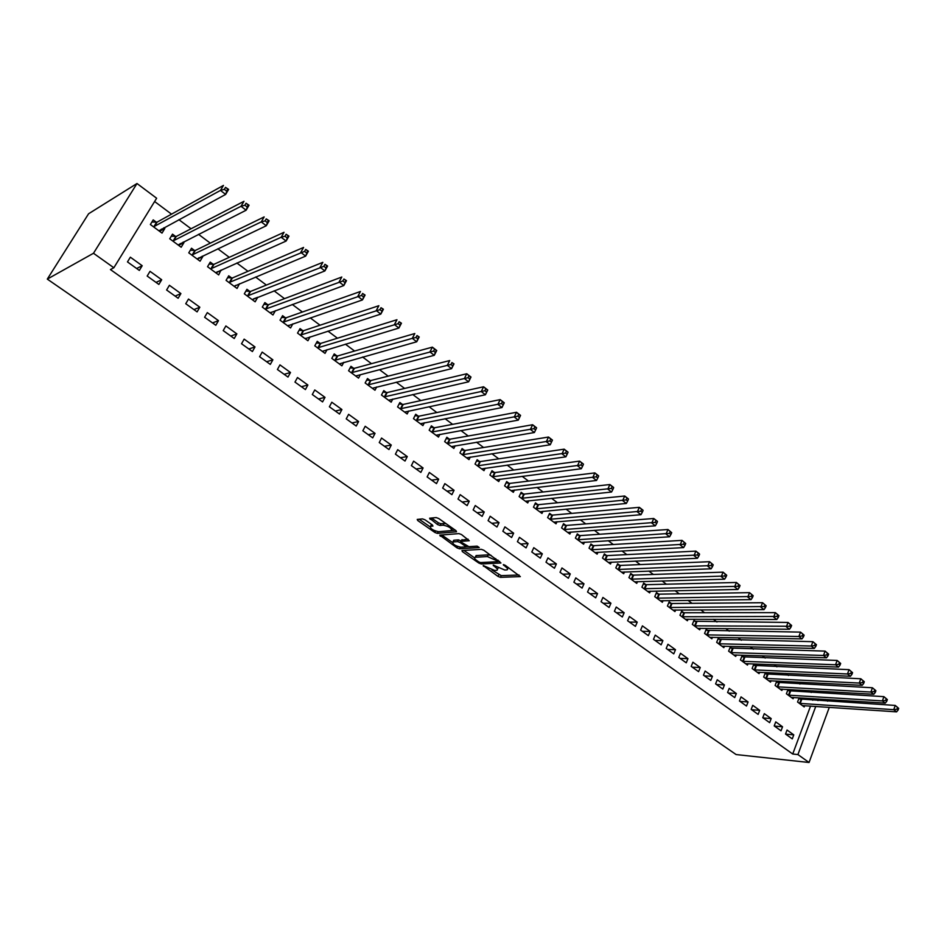 <?xml version="1.0" encoding="UTF-8"?>
<svg xmlns="http://www.w3.org/2000/svg" width="946" height="946" viewBox="0 0 946 946"><rect width="100%" height="100%" fill="white"/><g stroke="black" fill="none" stroke-linecap="round" stroke-linejoin="round"><path stroke-width="1.42" d="M483.205 565.554L498.01 576.421L500.446 577.332L520.347 576.611L505.164 565.259L503.296 564.62L505.531 566.678C507.754 568.345 508.227 569.409 506.961 569.882L504.786 570.024L493.209 565.081L495.326 567.139C497.549 568.794 498.034 569.847 496.792 570.308L494.663 570.45L483.205 565.554M425.026 519.827L422.519 518.905L417.221 519.425L417.742 520.537L434.864 532.456L437.336 533.367L456.516 531.794L456.031 530.694L438.696 518.503L436.141 517.568L429.59 518.219L437.513 524.533L440.032 525.456L443.248 525.172C449.196 526.508 451.892 528.317 451.337 530.611L438.53 531.699C432.689 530.363 430.016 528.578 430.525 526.319L432.925 526.094L432.417 524.995L425.026 519.827M113.851 267.753L93.488 253.268L136.993 183.512L156.634 198.234L113.851 267.753L110.422 269.551L792.724 754.021L797.916 754.565L815.759 706.414M93.488 253.268L47.3 279.105L736.106 754.553L809.055 762.488L797.916 754.565M461.979 550.537L462.334 551.577L478.818 563.059L481.278 563.97L500.954 563L483.832 550.253L481.313 549.319L461.979 550.537M457.048 547.9L439.748 535.14L458.952 533.603L461.482 534.537L469.263 540.745L461.151 541.349L461.624 542.413L468.909 546.682L477.139 546.138L479.232 547.533L459.508 548.81L457.048 547.9L457.687 546.563M136.993 183.512L88.593 213.761L47.3 279.105M158.869 284.439L161.695 279.744L150.024 271.348L147.186 276.055L158.869 284.439M175.601 236.465L172.503 234.17L169.724 238.77L181.183 247.237L183.938 242.637L183.181 242.081M197.099 311.873L199.831 307.214L188.502 299.054L185.747 303.725L197.099 311.873M213.264 264.348L210.249 262.125L207.552 266.701L218.692 274.919L220.986 270.059M234.23 338.514L236.867 333.879L225.869 325.956L223.209 330.603L234.23 338.514M249.85 291.439L246.93 289.275L244.316 293.816L255.148 301.809L257.726 297.269L253.362 298.983M270.32 364.399L272.874 359.799L262.184 352.101L259.606 356.713L270.32 364.399M285.42 317.773L282.582 315.668L280.051 320.186L290.576 327.955L292.846 323.863M305.404 389.575L307.876 385.01L297.482 377.525L294.975 382.089L305.404 389.575M320.008 343.386L317.241 341.34L314.793 345.822L325.034 353.378L327.032 349.677M339.519 414.052L341.92 409.523L331.81 402.239L329.385 406.78L339.519 414.052M353.65 368.29L350.966 366.303L348.589 370.761L358.546 378.104L360.331 374.734M372.712 437.868L375.042 433.363L365.203 426.279L362.85 430.785L372.712 437.868M386.394 392.531L383.78 390.603L381.475 395.026L391.171 402.168L392.767 399.082M405.018 461.045L407.277 456.575L397.698 449.681L395.416 454.163L405.018 461.045M418.274 416.134L415.72 414.253L413.485 418.64L422.921 425.605L424.364 422.756M436.484 483.619L438.672 479.184L429.342 472.468L427.131 476.914L436.484 483.619M449.315 439.121L446.831 437.277L444.667 441.64L453.855 448.428L455.156 445.791M467.123 505.602L469.251 501.191L460.158 494.652L458.018 499.062L467.123 505.602M479.551 461.506L477.139 459.721L475.034 464.048L483.985 470.659L485.168 468.199M496.969 527.017L499.039 522.641L490.182 516.268L488.101 520.655L496.969 527.017M509.019 483.323L506.666 481.585L504.62 485.877L513.347 492.322L514.435 490.028M526.071 547.888L528.069 543.548L519.437 537.34L517.415 541.691L526.071 547.888M537.754 504.596L535.448 502.894L533.461 507.162L541.975 513.442L542.969 511.289M554.439 568.25L556.378 563.934L547.971 557.88L545.996 562.196L554.439 568.25M565.767 525.337L563.52 523.682L561.593 527.915L569.894 534.041L570.816 532.019M582.097 588.093L583.989 583.812L575.783 577.9L573.879 582.192L582.097 588.093M593.095 545.57L590.907 543.95L589.027 548.16L597.127 554.143L597.978 552.228M609.094 607.462L610.927 603.217L602.921 597.446L601.065 601.703L609.094 607.462M619.76 565.306L617.62 563.733L615.799 567.919L623.698 573.749L624.49 571.94M635.428 626.358L637.226 622.137L629.397 616.508L627.6 620.742L635.428 626.358M645.775 584.581L643.694 583.043L641.92 587.194L649.642 592.882L650.363 591.167M661.148 644.805L662.886 640.619L655.247 635.121L653.497 639.319L661.148 644.805M671.187 603.394L669.153 601.893L667.427 606.008L674.959 611.565L675.645 609.945M686.252 662.815L687.943 658.664L680.481 653.296L678.779 657.458L686.252 662.815M696.008 621.77L694.021 620.292L692.342 624.384L699.697 629.823L700.324 628.274M710.765 680.411L712.421 676.284L705.137 671.045L703.469 675.172L710.765 680.411M720.249 639.709L718.298 638.278L716.666 642.346L723.856 647.643L724.447 646.165M734.723 697.592L736.331 693.501L729.212 688.381L727.592 692.484L734.723 697.592M743.934 657.245L742.031 655.85L740.446 659.882L747.47 665.062L748.026 663.654M758.136 714.396L759.697 710.328L752.744 705.326L751.171 709.394L758.136 714.396M767.076 674.392L765.231 673.02L763.682 677.029L770.541 682.09L771.061 680.742M781.018 730.809L782.543 726.776L775.744 721.881L774.206 725.925L781.018 730.809M789.721 691.148L787.9 689.811L786.398 693.785L793.115 698.739L793.599 697.45M792.724 754.021L810.556 706.059M812.72 700.229L813.3 698.668M811.219 692.484L808.735 690.627M799.914 684.029L797.289 682.066M788.467 675.468L785.7 673.398M776.903 666.824L773.982 664.648M765.196 658.061L762.133 655.779M753.347 649.204L750.143 646.816M741.368 640.253L737.998 637.734M729.236 631.183L725.724 628.558M716.973 622.007L713.296 619.263M704.557 612.724L700.714 609.851M691.999 603.335L687.979 600.332M679.275 593.828L675.089 590.694M666.41 584.202L662.046 580.939M653.379 574.459L648.838 571.065M640.194 564.596L635.464 561.061M626.831 554.604L621.924 550.939M613.315 544.494L608.207 540.674M599.622 534.265L594.325 530.292M585.763 523.895L580.253 519.78M571.727 513.394L566.004 509.125M557.501 502.764L551.577 498.329M543.099 492.003L536.961 487.403M528.507 481.088L522.145 476.323M513.737 470.032L507.139 465.101M498.755 458.845L491.932 453.737M483.583 447.493L476.524 442.208M468.211 436L460.903 430.536M452.637 424.352L445.069 418.7M436.839 412.539L429.023 406.697M420.84 400.572L412.763 394.529M404.616 388.439L396.268 382.196M388.167 376.141L379.535 369.697M371.494 363.678L362.578 357.009M354.584 351.025L345.385 344.155M337.438 338.207L327.943 331.112M320.044 325.211L310.241 317.88M302.401 312.014L292.29 304.458M284.51 298.64L274.08 290.836M266.37 285.065L255.609 277.024M247.947 271.301L236.855 263M229.263 257.324L217.817 248.763M210.308 243.146L198.506 234.324M191.057 228.755L178.889 219.661M171.522 214.151L154.612 201.51M800.848 699.39L799.051 698.065L797.561 702.027L804.206 706.922L804.679 705.669M792.275 738.885L793.777 734.865L787.048 730.016L785.535 734.049L792.275 738.885M778.463 682.823L776.631 681.463L775.105 685.46L781.893 690.462L782.389 689.149M769.642 722.649L771.191 718.593L764.309 713.651L762.76 717.707L769.642 722.649M755.57 665.866L753.702 664.482L752.129 668.503L759.07 673.635L759.603 672.251M746.5 706.047L748.085 701.967L741.049 696.895L739.453 700.986L746.5 706.047M732.157 648.53L730.241 647.111L728.621 651.167L735.728 656.406L736.307 654.963M722.815 689.055L724.447 684.939L717.245 679.76L715.602 683.875L722.815 689.055M708.199 630.793L706.224 629.338L704.569 633.418L711.853 638.787L712.456 637.273M698.586 671.66L700.253 667.521L692.886 662.224L691.195 666.374L698.586 671.66M683.674 612.63L681.664 611.14L679.961 615.255L687.399 620.753L688.061 619.157M673.765 653.863L675.491 649.689L667.947 644.261L666.209 648.436L673.765 653.863M658.558 594.041L656.5 592.515L654.75 596.654L662.377 602.283L663.075 600.615M648.365 635.641L650.127 631.431L642.405 625.874L640.619 630.083L648.365 635.641M632.85 575.002L630.734 573.442L628.936 577.616L636.753 583.375L637.498 581.613M622.338 616.969L624.159 612.736L616.236 607.036L614.415 611.282L622.338 616.969M606.504 555.503L604.34 553.907L602.496 558.093L610.501 564.005L611.305 562.149M595.684 597.837L597.541 593.58L589.441 587.738L587.549 592.007L595.684 597.837M579.508 535.519L577.297 533.875L575.393 538.108L583.599 544.151L584.474 542.188M568.357 578.231L570.272 573.938L561.959 567.955L560.02 572.259L568.357 578.231M551.849 515.038L549.579 513.347L547.616 517.604L556.023 523.812L556.981 521.719M540.343 558.128L542.318 553.812L533.792 547.675L531.794 552.003L540.343 558.128M523.481 494.025L521.151 492.31L519.129 496.591L527.75 502.953L528.79 500.73M511.609 537.517L513.643 533.166L504.904 526.875L502.846 531.238L511.609 537.517M494.38 472.492L491.991 470.718L489.922 475.034L498.767 481.561L499.902 479.184M482.141 516.374L484.234 511.987L475.27 505.531L473.154 509.929L482.141 516.374M464.533 450.391L462.086 448.57L459.945 452.921L469.015 459.614L470.257 457.072M451.904 494.675L454.056 490.265L444.845 483.631L442.669 488.065L451.904 494.675M433.895 427.698L431.376 425.842L429.177 430.217L438.495 437.087L439.855 434.356M420.852 472.409L423.075 467.951L413.627 461.151L411.38 465.609L420.852 472.409M402.44 404.415L399.862 402.499L397.592 406.91L407.158 413.97L408.672 411.002M388.983 449.539L391.266 445.046L381.557 438.057L379.251 442.551L388.983 449.539M370.134 380.493L367.486 378.53L365.144 382.976L374.971 390.225L376.65 386.997M356.228 426.043L358.593 421.526L348.613 414.336L346.236 418.865L356.228 426.043M336.942 355.921L334.222 353.91L331.81 358.368L341.908 365.818L343.788 362.294M322.574 401.896L325.01 397.344L314.758 389.965L312.298 394.517L322.574 401.896M302.838 330.662L300.036 328.593L297.541 333.087L307.923 340.749L310.052 336.871M287.986 377.076L290.493 372.499L279.957 364.896L277.415 369.496L287.986 377.076M267.765 304.695L264.88 302.566L262.314 307.095L272.98 314.971L275.416 310.655M252.405 351.545L254.994 346.934L244.151 339.129L241.537 343.753L252.405 351.545M231.687 277.994L228.719 275.794L226.07 280.359L237.056 288.459L239.468 283.753M215.806 325.282L218.479 320.647L207.316 312.606L204.608 317.265L215.806 325.282M194.569 250.513L191.518 248.242L188.774 252.842L200.079 261.179L202.787 256.591L202.219 256.177M178.132 298.262L180.899 293.579L169.405 285.302L166.614 289.996L178.132 298.262M156.35 222.215L153.205 219.886L150.379 224.509L162.014 233.094L164.817 228.483L163.859 227.773M139.334 270.426L142.196 265.72L130.359 257.194L127.474 261.912L139.334 270.426M825.255 699.401L827.608 701.175M817.923 700.56L818.503 698.988M809.055 762.488L829.299 707.324M793.777 734.865L785.653 734.131M782.543 726.776L774.443 726.09M771.191 718.593L763.115 717.967M759.697 710.328L751.644 709.737M748.085 701.967L740.056 701.424M736.331 693.501L728.337 693.016M724.447 684.939L716.477 684.502M712.421 676.284L704.474 675.893M700.253 667.521L692.342 667.19M687.943 658.664L680.068 658.381M675.491 649.689L667.64 649.464M662.886 640.619L655.07 640.454M650.127 631.431L642.358 631.325M637.226 622.137L629.48 622.09M624.159 612.736L616.461 612.748M610.927 603.217L603.276 603.288M597.541 593.58L589.926 593.71M583.989 583.812L576.421 584.025M570.272 573.938L562.752 574.21M556.378 563.934L548.905 564.277M542.318 553.812L534.892 554.226M528.069 543.548L520.69 544.033M513.643 533.166L506.323 533.721M499.039 522.641L491.766 523.28M484.234 511.987L477.021 512.708M469.251 501.191L462.086 501.995M454.056 490.265L446.961 491.14M438.672 479.184L431.636 480.142M423.075 467.951L416.11 469.003M407.277 456.575L400.383 457.71M391.266 445.046L384.443 446.276M375.042 433.363L368.278 434.687M358.593 421.526L351.912 422.933M341.92 409.523L335.31 411.037M325.01 397.344L318.495 398.964M307.876 385.01L301.431 386.725M290.493 372.499L284.143 374.32M272.874 359.799L266.606 361.739M254.994 346.934L248.822 348.979M236.867 333.879L230.789 336.043M239.681 283.906L235.282 285.739M218.479 320.647L212.507 322.917M221.364 270.355L216.941 272.318M199.831 307.214L193.954 309.602M202.787 256.591L198.329 258.707M180.899 293.579L175.128 296.098M183.938 242.637L179.433 244.919M161.695 279.744L156.031 282.405M164.817 228.483L160.241 230.942M142.196 265.72L136.65 268.498M497.348 569.125L498.27 567.955M507.529 568.664L508.463 567.576M491.979 570L501.226 575.653L519.023 575.002M497.892 561.498L499.689 561.404M463.895 550.418L474.561 557.856M478.782 561.924L480.497 562.563L497.631 561.699L497.419 560.978L487.367 556.567L475.259 557.277C473.993 557.75 474.502 558.826 476.76 560.517L478.782 561.924M491.057 555.337L488.171 554.853L487.367 556.567M476.512 555.527L475.708 557.218L476.063 555.586L488.171 554.853M452.33 542.354L441.747 534.975M468.081 539.173L461.837 540.131M468.235 546.599L465.598 546.776M453.217 541.916L452.909 541.952C452.425 544.139 455.061 545.889 460.832 547.214L465.397 546.906L464.912 545.854L460.134 542.519L457.639 541.597L453.217 541.916L454.045 540.213L453.229 541.289M454.045 540.213L458.455 539.882L461.293 541.041M430.832 525.68L431.802 524.557M451.881 529.512L452.815 528.436M446.051 523.682L444.088 523.434L443.248 525.172M431.53 518.018L438.353 522.807L440.871 523.729L444.088 523.434M451.549 530.552L455.369 530.233M419.173 519.236L429.922 526.733M802.421 705.61L896.583 711.853L893.757 709.677L895.247 705.432L798.743 698.893M897.577 707.478L895.247 705.432L898.7 708.353L897.577 707.478L896.974 709.181L898.109 710.056L898.7 708.353M896.974 709.181L893.757 709.677L799.358 703.351M898.109 710.056L896.583 711.853M791.305 697.415L885.255 703.115L882.393 700.915L883.907 696.646L787.58 690.651M886.236 698.704L883.907 696.646L887.372 699.579L886.236 698.704L885.622 700.407L886.769 701.293L887.372 699.579M885.622 700.407L882.393 700.915L788.207 695.133M886.769 701.293L885.255 703.115M780.06 689.114L873.785 694.269L870.899 692.046L872.425 687.766L776.299 682.314M874.754 689.811L872.425 687.766L875.901 690.71L874.754 689.811L874.139 691.526L875.298 692.425L875.901 690.71M874.139 691.526L870.899 692.046L776.938 686.808M875.298 692.425L873.785 694.269M768.696 680.73L862.184 685.318L859.252 683.059L860.813 678.767L764.888 673.883M863.13 680.824L860.813 678.767L864.301 681.723L863.13 680.824L862.516 682.539L863.686 683.45L864.301 681.723M862.516 682.539L859.252 683.059L765.539 678.4M863.686 683.45L862.184 685.318M757.202 672.251L850.43 676.26L847.474 673.978L849.047 669.662L753.347 665.369M851.376 671.719L849.047 669.662L852.559 672.641L851.376 671.719L850.738 673.446L851.932 674.368L852.559 672.641M850.738 673.446L847.474 673.978L754.009 669.886M851.932 674.368L850.43 676.26M745.578 663.678L838.546 667.096L835.543 664.778L837.151 660.45L741.676 656.749M839.469 662.507L837.151 660.45L840.663 663.442L839.469 662.507L838.83 664.246L840.024 665.168L840.663 663.442M838.83 664.246L835.543 664.778L742.338 661.289M840.024 665.168L838.546 667.096M733.824 654.999L826.508 657.813L823.469 655.472L825.101 651.12L729.874 648.022M827.419 653.189L825.101 651.12L828.625 654.124L827.419 653.189L826.769 654.928L827.987 655.862L828.625 654.124M826.769 654.928L823.469 655.472L730.548 652.586M827.987 655.862L826.508 657.813M721.928 646.224L814.317 648.412L811.254 646.047L812.898 641.684L717.931 639.2M815.216 643.741L812.898 641.684L816.445 644.687L815.216 643.741L814.565 645.491L815.783 646.437L816.445 644.687M814.565 645.491L811.254 646.047L718.617 643.777M815.783 646.437L814.317 648.412M709.89 637.344L801.983 638.893L798.873 636.492L800.541 632.117L705.846 630.284M802.858 634.187L800.541 632.117L804.112 635.144L802.858 634.187L802.196 635.937L803.438 636.895L804.112 635.144M802.196 635.937L798.873 636.492L706.544 634.872M803.438 636.895L801.983 638.893M697.722 628.357L789.484 629.256L786.339 626.831L788.042 622.444L693.619 621.262M790.359 624.502L788.042 622.444L791.613 625.472L790.359 624.502L789.673 626.264L790.939 627.233L791.613 625.472M789.673 626.264L694.329 625.862M790.939 627.233L789.484 629.256M685.401 619.275L776.843 619.5L773.651 617.052L775.377 612.641L684.478 612.748L681.25 612.121M777.683 614.699L775.377 612.641L778.96 615.68L777.683 614.699L776.997 616.461L778.274 617.454L778.96 615.68M776.997 616.461L681.971 616.745M778.274 617.454L776.843 619.5M672.937 610.075L764.025 609.626L760.797 607.131L762.547 602.708L672.003 603.513L668.739 602.886M764.865 604.766L762.547 602.708L766.154 605.771L764.865 604.766L764.167 606.54L765.456 607.545L766.154 605.771M764.167 606.54L669.472 607.509M765.456 607.545L764.025 609.626M660.32 600.769L751.053 599.622L747.778 597.092L749.551 592.657L659.374 594.159L656.075 593.532M751.869 594.715L749.551 592.657L753.17 595.732L751.869 594.715L751.159 596.5L752.472 597.505L753.17 595.732M751.159 596.5L656.82 598.179M752.472 597.505L751.053 599.622M647.561 591.356L737.915 589.488L734.604 586.934L736.402 582.464L646.591 584.687L643.256 584.072M738.708 584.533L736.402 582.464L740.032 585.55L738.708 584.533L737.986 586.319L739.311 587.336L740.032 585.55M737.986 586.319L644.013 588.731M739.311 587.336L737.915 589.488M634.648 581.825L724.601 579.212L721.242 576.634L723.063 572.153L633.654 575.109L630.284 574.494M725.381 574.21L723.063 572.153L726.717 575.251L725.381 574.21L724.648 576.008L725.984 577.048L726.717 575.251M724.648 576.008L631.053 579.165M725.984 577.048L724.601 579.212M621.569 572.176L711.108 568.818L707.714 566.193L709.571 561.699L620.564 565.412L617.147 564.809M711.877 563.757L709.571 561.699L713.225 564.809L711.877 563.757L711.132 565.566L712.492 566.607L713.225 564.809M711.132 565.566L617.939 569.492M712.492 566.607L711.108 568.818M608.337 562.409L697.45 558.282L694.009 555.621L695.889 551.116L607.308 555.598L603.867 554.995M698.183 553.174L695.889 551.116L699.319 553.777L698.183 553.174L697.438 554.983L698.81 556.047L699.567 554.238M697.438 554.983L604.66 559.701M698.81 556.047L697.45 558.282M594.951 552.535L683.603 547.604L680.115 544.908L682.031 540.379L593.899 545.665L590.41 545.062M684.325 542.448L682.031 540.379L685.72 543.524L684.325 542.448L683.556 544.257L684.963 545.334L685.72 543.524M683.556 544.257L591.215 549.78M684.963 545.334L683.603 547.604M581.388 542.531L669.579 536.784L666.043 534.052L667.982 529.512L580.312 535.602L576.788 535.01M670.276 531.569L667.982 529.512L671.695 532.669L670.276 531.569L669.496 533.39L670.915 534.478L671.695 532.669M669.496 533.39L577.616 539.74M670.915 534.478L669.579 536.784M567.659 532.397L655.365 525.822L651.782 523.055L653.745 518.491L566.571 525.42L563 524.841M656.039 520.548L653.745 518.491L657.328 521.258L656.039 520.548L655.247 522.381L656.69 523.481L657.47 521.66M655.247 522.381L563.84 529.571M656.69 523.481L655.365 525.822M553.765 522.145L640.95 514.707L637.32 511.904L639.319 507.328L552.641 515.109L549.035 514.529M641.613 509.386L639.319 507.328L642.949 510.131L641.613 509.386L640.809 511.218L642.263 512.342L643.067 510.509M640.809 511.218L549.886 519.283M642.263 512.342L640.95 514.707M539.693 511.762L626.347 503.449L622.669 500.611L624.703 496.011L538.546 504.667L534.892 504.1M626.985 498.069L624.703 496.011L628.369 498.849L626.985 498.069L626.169 499.902L627.647 501.049L628.451 499.204M626.169 499.902L535.767 508.865M627.647 501.049L626.347 503.449M525.432 501.238L611.542 492.026L607.817 489.153L609.874 484.541L524.273 494.096L520.572 493.54M612.157 486.587L609.874 484.541L613.599 487.415L612.157 486.587L611.329 488.443L612.831 489.59L613.647 487.746M611.329 488.443L521.471 498.317M612.831 489.59L611.542 492.026M511.006 490.596L596.536 480.462L592.752 477.541L594.857 472.905L509.811 483.394L506.063 482.838M597.127 474.963L594.857 472.905L598.629 475.826L597.127 474.963L596.287 476.819L597.801 477.978L598.641 476.134M596.287 476.819L506.985 487.628M597.801 477.978L596.536 480.462M496.378 479.799L581.329 468.719L577.486 465.763L579.626 461.116L495.172 472.551L491.376 472.007M581.885 463.162L579.626 461.116L583.446 464.084L581.885 463.162L581.033 465.03L582.57 466.212L583.422 464.356M581.033 465.03L492.31 476.796M582.57 466.212L581.329 468.719M481.573 468.885L565.897 456.823L562.007 453.832L564.171 449.161L480.343 461.565L476.5 461.021M566.441 451.207L564.171 449.161L568.061 452.164L566.441 451.207L565.566 453.075L567.127 454.281L567.99 452.413M565.566 453.075L477.458 465.834M567.127 454.281L565.897 456.823M466.579 457.817L550.253 444.762L546.315 441.723L548.514 437.04L465.314 450.438L461.423 449.906M550.761 439.074L548.514 437.04L552.452 440.079L550.253 444.762L552.346 440.304L550.761 439.074L549.886 440.954L551.471 442.172M549.886 440.954L462.405 454.73M451.384 446.607L534.395 432.523L530.387 429.437L532.622 424.742L450.095 439.169L446.145 438.648M534.88 426.776L532.622 424.742L536.619 427.829L534.395 432.523L536.477 428.018L534.88 426.776L533.982 428.668L535.578 429.898M533.982 428.668L447.151 443.473M435.988 435.243L518.302 420.119L514.246 416.985L516.516 412.267L434.675 427.746L430.678 427.237M518.751 414.301L516.516 412.267L520.56 415.4L518.302 420.119L520.383 415.566L518.751 414.301L517.852 416.193L519.472 417.446M517.852 416.193L431.695 432.074M420.391 423.737L501.983 407.537L497.856 404.356L500.174 399.614L419.054 416.169L414.998 415.672M502.409 401.648L500.174 399.614L504.277 402.795L501.983 407.537L504.052 402.925L502.409 401.648L501.486 403.552L503.13 404.817M501.486 403.552L416.039 420.521M404.581 412.066L485.416 394.766L481.242 391.538L483.595 386.784L403.221 404.439L399.106 403.966M485.818 388.818L483.595 386.784L487.758 390.012L485.416 394.766L487.486 390.107L485.818 388.818L484.884 390.722L486.551 392.011M484.884 390.722L400.182 408.814M388.558 400.253L468.625 381.806L464.38 378.542L466.768 373.765L387.162 392.566L383 392.093M468.991 375.787L466.768 373.765L471.002 377.04L468.625 381.806L470.682 377.099L468.991 375.787L468.034 377.702L469.724 379.015M468.034 377.702L384.1 396.953M372.322 388.274L451.573 368.656L447.281 365.345L449.705 360.556L370.903 380.517L366.67 380.067M451.916 362.578L453.997 363.879L451.573 368.656L453.631 363.903L451.916 362.578L450.935 364.494L452.661 365.818M450.935 364.494L367.805 384.927M435.337 352.432L436.331 350.517L434.581 349.157L433.599 351.084L435.337 352.432L434.273 355.318L429.91 351.959L432.381 347.147L436.733 350.517L434.273 355.318L356.027 375.893M434.581 349.157L432.381 347.147L354.419 368.301L350.126 367.876M433.599 351.084L351.285 372.748M339.295 363.903L416.725 341.778L412.29 338.361L334.541 360.391M415.992 337.486L417.765 338.857L418.759 336.918L416.997 335.546L415.992 337.486L412.29 338.361L414.809 333.536L337.71 355.933L333.347 355.519M416.997 335.546L419.22 336.965L416.725 341.778L417.765 338.857M322.279 351.344L398.905 328.037L394.411 324.573L396.965 319.724L320.765 343.386L316.342 342.984M399.141 321.735L401.447 323.201L398.905 328.037L400.938 323.13L399.141 321.735L398.124 323.674L399.922 325.057M398.124 323.674L317.56 347.868M305.392 338.881L305.747 338.254M305.132 338.692L380.812 314.096L376.248 310.572L378.849 305.712L303.595 330.662L299.102 330.284M381.013 307.71L383.402 309.236L380.812 314.096L382.846 309.117L381.013 307.71L379.973 309.649L381.806 311.068M379.973 309.649L300.355 335.168M288.092 326.122L288.53 325.341M287.75 325.862L362.46 299.929L357.825 296.358L360.461 291.474L286.177 317.761L281.612 317.407M362.614 293.473L365.085 295.057L362.46 299.929L364.47 294.904L362.614 293.473L361.561 295.424L363.418 296.855M361.561 295.424L282.901 322.29M364.47 294.904L365.085 295.057M270.544 313.173L271.076 312.239M270.118 312.854L343.812 285.55L339.106 281.92L341.79 277.024L268.51 304.683L263.875 304.352M343.93 279.011L346.484 280.655L343.812 285.55L345.81 280.465L343.93 279.011L342.854 280.974L344.746 282.428M342.854 280.974L265.199 309.224M345.81 280.465L346.484 280.655M252.759 300.048L253.386 298.936M252.239 299.657L324.88 270.946L320.091 267.269L322.834 262.349L250.595 291.415L245.877 291.108M324.963 264.324L327.6 266.039L324.88 270.946L326.867 265.802L324.963 264.324L323.863 266.299L325.779 267.777M323.863 266.299L247.249 295.98M326.867 265.802L327.6 266.039M234.714 286.733L235.459 285.432M234.1 286.283L305.653 256.118L300.793 252.381L303.583 247.45L232.432 277.958L227.631 277.675M305.688 249.413L308.42 251.198L305.653 256.118L307.639 250.915L305.688 249.413L304.577 251.388L306.528 252.889M304.577 251.388L229.038 282.547M307.639 250.915L308.42 251.198M216.409 273.228L217.296 271.703M215.7 272.708L286.118 241.053L281.187 237.257L284.025 232.302L213.997 264.301L209.113 264.052M286.118 234.265L288.944 236.11L286.118 241.053L288.092 235.791L286.118 234.265L284.983 236.252L286.957 237.777M284.983 236.252L281.187 237.257L210.568 268.924M288.092 235.791L288.944 236.11M197.844 259.523L198.897 257.75M197.04 258.932L266.275 225.763L261.273 221.896L264.159 216.93L195.302 250.454L190.323 250.241M266.24 218.881L269.149 220.796L266.275 225.763L268.238 220.43L266.24 218.881L265.081 220.867L267.091 222.416M265.081 220.867L261.273 221.896L191.837 255.089M268.238 220.43L269.149 220.796M179.007 245.629L180.237 243.571M178.096 244.967L246.126 210.213L241.029 206.287L243.973 201.309L176.323 236.405L171.261 236.216M246.043 203.248L249.046 205.235L246.126 210.213L248.077 204.821L246.043 203.248L244.86 205.247L246.906 206.819M244.86 205.247L241.029 206.287L172.822 241.064M248.077 204.821L249.046 205.235M159.898 231.522L161.352 229.133M158.893 230.789L225.645 194.415L220.465 190.43L223.457 185.428L157.071 222.144L151.916 222.003M225.515 187.355L228.613 189.425L225.645 194.415L227.584 188.964L225.515 187.355L224.32 189.366L226.39 190.962M224.32 189.366L220.465 190.43L153.536 226.827M227.584 188.964L228.613 189.425M483.725 565.637L483.43 566.264M503.922 564.679L503.615 565.33M493.717 565.164L493.422 565.803M495.728 566.276L495.326 567.139M505.933 565.803L505.531 566.678M501.226 575.653L500.446 577.332M498.79 574.742L498.01 576.421M481.975 562.492L481.278 563.97M479.232 562.184L478.818 563.059M462.866 550.477L462.334 551.577M497.833 560.091L497.419 560.978M495.787 558.66L495.385 559.547M440.812 535.046L440.257 536.205M462.086 539.622L461.27 541.325M460.276 547.214L459.508 548.81M465.326 545.002L464.912 545.854M460.95 540.805L460.134 542.519M458.455 539.882L457.639 541.597M431.613 524.581L430.773 526.283M440.871 523.729L440.032 525.456M438.353 522.807L437.513 524.533M430.714 518.101L430.099 519.342M438.152 531.711L437.336 533.367M435.515 531.108L434.864 532.456M418.345 519.319L417.742 520.537M801.664 699.543L800.174 703.505M801.096 699.449L799.607 703.41M790.537 691.301L789.023 695.275M789.969 691.207L788.467 695.192M779.279 682.965L777.754 686.962M778.712 682.882L777.186 686.867M767.904 674.533L766.355 678.542M767.336 674.451L765.787 678.459M756.386 666.008L754.825 670.028M755.83 665.925L754.258 669.945M744.75 657.387L743.154 661.42M744.183 657.304L742.598 661.349M732.973 648.66L731.364 652.716M732.417 648.589L730.797 652.634M721.053 639.839L719.433 643.907M720.497 639.768L718.865 643.836M709.003 630.923L707.36 635.003M708.448 630.852L706.792 634.92M696.812 621.889L695.144 625.98M696.256 621.818L694.589 625.909M684.478 612.748L682.787 616.863M683.923 612.689L682.232 616.792M672.003 603.513L670.276 607.628M671.447 603.442L669.721 607.568M659.374 594.159L657.624 598.298M658.818 594.1L657.068 598.227M646.591 584.687L644.817 588.838M646.035 584.628L644.261 588.779M633.654 575.109L631.857 579.271M633.099 575.05L631.313 579.224M620.564 565.412L618.743 569.598M620.008 565.365L618.187 569.539M607.308 555.598L605.464 559.796M606.764 555.55L604.92 559.748M593.899 545.665L592.03 549.874M593.343 545.617L591.475 549.827M580.312 535.602L578.42 539.835M579.768 535.566L577.876 539.788M566.571 525.42L564.644 529.665M566.015 525.385L564.1 529.618M552.641 515.109L550.69 519.366M552.097 515.073L550.146 519.33M538.546 504.667L536.571 508.948M538.002 504.644L536.027 508.913M524.273 494.096L522.263 498.388M523.729 494.072L521.719 498.353M509.811 483.394L507.777 487.698M509.279 483.371L507.233 487.663M495.172 472.551L493.103 476.867M494.64 472.527L492.57 476.843M480.343 461.565L478.238 465.893M479.811 461.553L477.706 465.881M465.314 450.438L463.185 454.79M464.782 450.426L462.653 454.766M450.095 439.169L447.931 443.532M449.563 439.157L447.399 443.52M434.675 427.746L432.488 432.121M434.143 427.734L431.955 432.109M419.054 416.169L416.819 420.568M418.522 416.169L416.299 420.556M403.221 404.439L400.95 408.849M402.689 404.45L400.43 408.849M387.174 392.555L384.868 396.977L387.162 392.566M386.654 392.566L384.348 396.989M368.538 384.963L370.879 380.517L368.573 384.951M370.394 380.529L368.053 384.963M354.419 368.301L352.054 372.759L354.372 368.313M353.91 368.325L351.534 372.771M337.71 355.933L335.31 360.402M337.202 355.956L334.789 360.414M320.765 343.386L318.329 347.868M320.256 343.41L317.821 347.892M303.595 330.662L301.112 335.156M303.087 330.698L300.603 335.191M286.177 317.761L283.658 322.279M285.668 317.797L283.15 322.314M268.51 304.683L265.944 309.212M268.014 304.718L265.448 309.247M250.595 291.415L247.994 295.956M250.099 291.463L247.497 296.003M232.432 277.958L229.783 282.511M231.936 278.006L229.287 282.57M213.997 264.301L211.313 268.877M213.512 264.36L210.816 268.936M195.302 250.454L192.57 255.042M194.817 250.524L192.085 255.113M176.323 236.405L173.544 241.005M175.85 236.476L173.071 241.076M157.071 222.144L154.245 226.768M156.598 222.227L153.772 226.839M498.317 560.446L497.868 561.416M476.063 555.586L475.259 557.277M461.967 539.634L461.151 541.349M453.737 540.249L452.909 541.952M466.059 545.511L465.574 546.516M431.364 524.616L430.525 526.319M337.639 355.944L335.239 360.414M320.682 343.398L318.234 347.892M303.489 330.686L301.005 335.18M286.047 317.797L283.528 322.302M268.368 304.718L265.814 309.247M250.442 291.451L247.84 295.992M232.255 278.006L229.606 282.558M213.796 264.36L211.112 268.936M195.089 250.513L192.357 255.101M176.098 236.465L173.319 241.076M156.823 222.215L154.009 226.839"/></g></svg>
